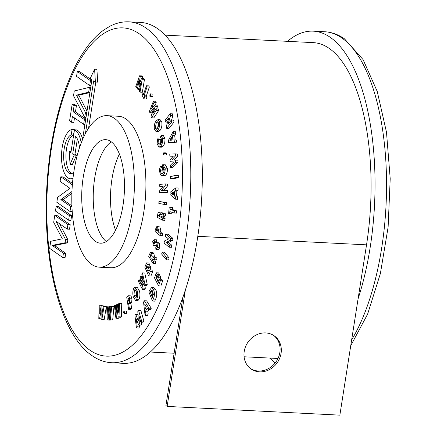 <?xml version="1.0" encoding="UTF-8"?>
<svg xmlns="http://www.w3.org/2000/svg" width="437" height="437" viewBox="0 0 437 437"><rect width="100%" height="100%" fill="white"/><g stroke="black" fill="none" stroke-linecap="round" stroke-linejoin="round"><path stroke-width="0.66" d="M265.691 332.928A20.228 17.868 -55.1 0 1 274.223 335.813A20.228 17.868 -55.1 0 1 279.724 358.16A20.228 17.868 -55.1 0 1 259.594 371.86A20.228 17.868 -55.1 0 1 251.062 368.975A20.228 17.868 -55.1 0 1 245.561 346.628A20.228 17.868 -55.1 0 1 265.691 332.928M250.467 368.538A20.228 17.868 124.9 0 0 258.382 371.008A20.228 17.868 124.9 0 0 278.347 357.695A20.228 17.868 124.9 0 0 273.606 335.403M182.879 297.297L165.923 405.569L167.136 406.415L339.86 415.15L366.534 244.846A159.603 65.452 92.9 0 0 313.28 42.635L165.099 35.146M185.354 290.092L167.136 406.415M275.201 362.956A170.665 69.986 92.9 0 1 270.23 358.094M287.475 41.335A170.665 69.986 92.9 0 1 313.231 31.164A170.665 69.986 92.9 0 1 330.328 37.391A170.665 69.986 92.9 0 1 358.078 298.826M165.514 122.054L165.153 120.104L170.195 113.74L170.539 115.619L168.037 124.184L171.342 120.011L171.703 121.961L174.002 122.076L168.966 128.44L166.661 128.325L166.317 126.457L168.829 117.87L165.514 122.054L167.573 122.158M171.703 121.961L166.661 128.325M171.342 120.011L173.647 120.126L174.002 122.076M170.539 115.619L172.844 115.734L171.588 120.022M170.195 113.74L172.5 113.855L172.844 115.734M99.084 305.015L99.876 305.255L99.696 313.875L101.231 305.671L101.897 305.873L101.876 314.542L103.263 306.288L104.05 306.534L101.876 319.458L101.105 319.223L101.127 310.445L99.565 318.753L98.806 318.518L99.084 305.015L101.389 305.13L102.176 305.376L102.171 305.72M99.565 318.753L101.105 318.83M101.876 319.458L104.175 319.573L106.355 306.648L104.05 306.534M103.263 306.288L106.355 306.648M101.897 305.873L104.203 305.987L104.203 306.337M101.231 305.671L104.203 305.987M99.876 305.255L102.176 305.376M107.284 320.081L110.353 320.124L107.284 320.081L106.672 306.867L108.829 306.867M107.475 306.796L107.857 315.23L108.851 306.676L109.523 306.61L110.064 315.033L110.905 306.49L111.703 306.419L110.386 319.802L109.605 319.873L109.053 311.346L108.054 320.01M109.605 319.873L111.91 319.988L110.386 319.802M111.703 306.419L114.008 306.534L112.691 319.917M109.523 306.61L110.883 306.681M115.914 318.245L118.214 318.36L118.984 317.999L116.679 317.885L115.914 318.245L114.439 305.72L116.57 305.408M119.028 317.186L118.984 317.999M115.237 305.337L116.176 313.34L116.608 304.693L117.285 304.371L118.378 312.297L118.656 303.72L119.454 303.344L119.011 316.781L118.236 317.147L117.121 309.123L116.679 317.885M118.236 317.147L120.536 317.262L121.317 316.896L119.011 316.781M119.454 303.344L121.759 303.458L121.317 316.896M117.285 304.371L118.635 304.442M123.911 310.936L124.485 311.931L124.163 313.629L123.589 312.624L123.911 310.936L126.342 311.002L126.785 312.045L126.222 313.733M126.342 313.793L124.163 313.629L126.468 313.75M124.485 311.931L126.785 312.045M128.587 309.303L126.746 297.368L128.576 295.756L129.696 298.154L129.368 302.3L128.582 303.393L129.363 308.446L128.587 309.303L130.892 309.418L131.663 308.566L130.887 303.507L131.674 302.42L132.001 298.269L130.881 295.871L128.576 295.756M128.609 298.176L127.861 298.733L128.238 301.175L128.948 298.984L128.554 298.165M129.363 308.446L131.663 308.566M128.582 303.393L130.887 303.507M129.368 302.3L131.674 302.42M129.696 298.154L132.001 298.269M127.861 298.733L128.91 298.788M133.247 296.728C132.52 293.489 132.744 290.561 133.908 287.945L134.94 287.246L137.202 290.916C137.928 294.134 137.71 297.04 136.546 299.64L135.47 300.383L133.247 296.728M135.699 297.968L135.093 297.936L136.087 297.586L136.475 291.971L135.028 289.578L134.367 290.031L133.984 295.685L135.41 298.039M134.94 287.246L137.245 287.366L139.501 291.031C140.233 294.248 140.015 297.16 138.851 299.755L137.775 300.498L135.47 300.383M136.246 291.14L136.502 296.608M136.546 299.64L138.851 299.755M137.202 290.916L139.501 291.031M134.367 290.031L135.749 290.097M133.984 295.685L136.284 295.805M142.402 289.398L144.707 289.518L145.335 288.24L143.03 288.125L142.402 289.398L138.371 281.22L139.021 279.899L140.599 279.975M144.822 285.579L145.335 288.24M139.021 279.899L141.593 285.121L140.146 277.621L140.692 276.506L143.396 281.472L141.817 274.228L142.467 272.906L144.937 284.269L144.303 285.552L141.561 280.532L143.03 288.125M144.303 285.552L146.603 285.672L147.236 284.383L144.937 284.269M142.467 272.906L144.773 273.021L147.236 284.383M140.692 276.506L142.331 276.588M148.635 275.878L150.934 275.993L152.644 271.656L150.339 271.541L148.635 275.878L144.844 267.22L146.548 262.888L148.853 263.003L149.558 264.614L148.968 266.117M146.548 262.888L147.253 264.5L146.138 267.329L146.827 268.897L147.941 266.062L148.635 267.646L147.52 270.481L148.514 272.754L149.629 269.924L151.934 270.039L152.644 271.656M149.629 269.924L150.339 271.541M147.52 270.481L149.372 270.574M148.635 267.646L150.94 267.761L150.077 269.946M147.941 266.062L150.246 266.182L150.94 267.761M146.138 267.329L147.416 267.395M147.253 264.5L149.558 264.614M153.021 263.538L148.733 256.382L149.274 254.607L150.618 252.428L151.573 253.242L152.196 256.809L154.736 257.912L154.179 259.736L151.759 258.682L153.529 261.867L153.021 263.538L155.321 263.658L155.834 261.987L154.496 259.753M151.065 254.842L150.038 256.044L150.918 257.508L151.065 254.842L150.754 254.585M150.618 252.428L152.917 252.542L153.873 253.362L154.501 256.923L157.041 258.027L156.484 259.851L154.179 259.736M153.529 261.867L155.834 261.987M151.715 258.835L152.169 258.857M154.736 257.912L157.041 258.027M152.196 256.809L154.501 256.923M151.573 253.242L153.873 253.362M150.038 256.044L151.284 256.104M154.141 239.689L154.398 241.732L153.573 242.53L153.677 243.704L156.238 242.606L156.992 243.098L157.61 247.626L155.862 249.341L155.78 247.282L156.774 246.517L156.604 244.889L153.977 245.889L153.278 245.485L152.732 241.432L154.141 239.689L156.446 239.804L156.697 241.847L155.867 242.661M156.85 245.856L153.977 245.889M155.49 245.141L156.757 245.201M156.604 244.889L156.309 244.715M157.61 247.626L159.909 247.741L158.167 249.461M158.385 249.489L155.862 249.341M156.992 243.098L159.297 243.212L159.909 247.741M156.238 242.606L158.538 242.721L159.297 243.212M153.573 242.53L155.872 242.644M154.398 241.732L156.697 241.847M162.542 220.182L157.32 217.326L157.588 215.283C157.894 212.682 158.576 211.639 159.631 212.147L160.761 214.818L163.4 213.698L163.121 215.802L160.581 217.047L162.799 218.254L162.542 220.182L164.847 220.297L165.099 218.369L162.908 216.987L165.426 215.916L165.699 213.813L163.4 213.698M161.93 212.262L159.177 212.005L161.93 212.262L162.941 213.895M159.374 214.004L158.544 215.933L159.614 216.517L159.232 213.961M162.799 218.254L165.099 218.369M160.581 217.047L162.886 217.162M160.608 216.867L162.908 216.987M163.121 215.802L165.426 215.916M158.544 215.933L159.685 215.993M158.615 215.403L159.745 215.463M164.246 204.423L166.546 204.538L166.694 202.577L164.388 202.462L164.246 204.423L158.839 203.407L158.981 201.446L166.694 202.577M158.981 201.446L164.388 202.462M159.718 186.337L159.778 184.348L165.246 183.95L165.191 185.856L161.472 190.587L165.06 190.324L165 192.313L167.3 192.427L161.832 192.826L159.527 192.712L159.581 190.811L163.318 186.075L159.718 186.337L163.077 186.375M165 192.313L159.527 192.712M165.06 190.324L167.36 190.439L167.3 192.427M165.191 185.856L167.491 185.971L164.012 190.401M165.246 183.95L167.551 184.064L167.491 185.971M160.401 166.415L161.166 167.48L160.521 170.812C160.778 173.068 161.422 173.992 162.46 173.582C163.531 173.101 164.126 171.615 164.241 169.124L163.22 166.71L163.307 169.665L162.335 170.08L162.406 164.825L163.034 164.7L165.235 168.78C165.066 172.582 164.159 174.833 162.509 175.537L161.777 175.679L160.587 174.991L159.505 171.26L159.696 168.655L160.401 166.415L162.225 166.508M162.509 175.537L164.815 175.652L161.777 175.679M165.235 168.78L167.535 168.9C167.366 172.697 166.459 174.947 164.815 175.652M163.034 164.7L165.339 164.82L167.535 168.9M162.335 170.08L164.203 170.173M163.307 169.665L164.236 169.714M160.521 170.812L162.826 170.933L163.252 172.921M161.985 173.675L162.46 173.582M162.843 170.102L162.826 170.933M161.166 167.48L162.258 167.535M166.164 155.08L163.64 155.037L166.164 155.08L166.65 153.611L164.35 153.491L163.859 154.96L163.209 154.294L163.689 152.824L166.213 152.863L166.65 153.611M163.689 152.824L164.35 153.491M157.599 138.857L158.44 139.441L158.085 143.096L159.325 144.997L160.303 144.5C161.324 143.505 161.777 141.812 161.663 139.419L160.516 137.322L161.051 135.383L162.624 138.463C162.815 142.151 162.122 144.756 160.548 146.297L159.035 147.078L157.107 144.057L157.599 138.857L159.898 138.971L160.74 139.556L160.608 144.144M160.548 146.297L162.854 146.411L161.34 147.193L159.035 147.078M162.624 138.463L164.924 138.584C165.12 142.265 164.427 144.876 162.854 146.411M161.051 135.383L163.356 135.497L164.924 138.584M158.085 143.096L160.384 143.216M158.44 139.441L160.74 139.556M157.959 130.062L156.014 131.466L154.381 129.357C154.01 125.922 154.529 123.158 155.943 121.054L157.866 119.651L159.5 121.732C159.898 125.162 159.385 127.943 157.959 130.062L160.259 130.177L158.32 131.581L156.014 131.466M155.293 128.025L156.304 129.352L157.599 128.38L158.647 125.446L158.598 123.065L157.582 121.77L156.309 122.71L155.293 128.025L157.642 128.32M157.866 119.651L160.171 119.765L161.799 121.847C162.198 125.277 161.685 128.057 160.259 130.177M158.615 122.83L157.599 128.145M159.5 121.732L161.799 121.847M156.309 122.71L158.538 122.824M149.88 112.708L149.416 111.282L153.469 101.127L153.933 102.553L151.377 108.977L154.736 105.049L155.157 106.36L152.857 113.582L155.954 108.851L156.424 110.293L158.724 110.414L153.819 117.908L151.513 117.793L151.044 116.34L153.589 108.371L149.88 112.708L152.169 112.828M156.424 110.293L151.513 117.793M155.954 108.851L158.26 108.966L158.724 110.414M155.157 106.36L157.457 106.475L156.692 108.884M154.736 105.049L157.036 105.164L157.457 106.475M153.933 102.553L156.233 102.673L155.277 105.077M153.469 101.127L155.774 101.242L156.233 102.673M150.59 95.878L149.847 96.233L149.951 94.441L150.694 94.075L150.59 95.878L152.89 95.993L152.152 96.348M152.382 96.572L149.847 96.233M152.994 94.195L150.459 93.857L152.994 94.195L152.89 95.993M142.877 93.502L143.462 94.594L146.422 85.761L147.04 86.919L144.084 95.752L144.652 96.817L146.952 96.932L146.269 98.97L143.97 98.855L142.194 95.539L142.877 93.502L143.811 93.545M144.652 96.817L143.97 98.855M144.084 95.752L146.384 95.867L146.952 96.932M147.04 86.919L149.345 87.034L146.384 95.867M146.422 85.761L148.722 85.881L149.345 87.034M138.179 89.754L137.606 89.006L138.851 80.577L136.437 87.482L135.76 86.597L139.545 75.792L140.206 76.65L138.95 85.188L141.528 78.37L142.178 79.223L144.483 79.337L142.331 92.273L140.031 92.158L139.348 91.273L140.725 83.019L138.179 89.754L139.594 89.825M142.178 79.223L140.031 92.158M141.528 78.37L143.828 78.485L144.483 79.337M140.206 76.65L142.506 76.77L142.265 78.409M139.545 75.792L141.845 75.907L142.506 76.77M136.437 87.482L137.824 87.553M136.415 327.919L138.715 328.034L139.534 326.947L137.234 326.832L136.415 327.919L134.929 315.421L135.754 314.329L137.972 314.443M139.305 324.991L139.534 326.947M135.754 314.329L138.338 320.987L137.808 311.597L138.622 310.527L141.61 321.026L140.801 322.096L138.906 315.476L139.387 323.975L138.644 324.959L136.3 318.939L137.234 326.832M138.644 324.959L140.949 325.073L141.686 324.09L139.387 323.975M141.577 322.14L141.686 324.09M140.801 322.096L143.101 322.216L143.91 321.14L141.61 321.026M138.622 310.527L140.922 310.641L143.91 321.14M158.582 285.853L160.887 285.967L162.668 280.822L160.363 280.707L158.582 285.853L154.518 277.937L156.299 272.792L158.604 272.912L159.363 274.387L158.888 275.758M156.299 272.792L157.058 274.267L155.894 277.632L156.626 279.063L157.795 275.698L158.538 277.145L157.369 280.51L158.44 282.592L159.603 279.227L161.909 279.341L162.668 280.822M159.603 279.227L160.363 280.707M157.369 280.51L159.128 280.598M158.538 277.145L160.838 277.26L160.15 279.254M157.795 275.698L160.095 275.818L160.838 277.26M155.894 277.632L157.102 277.692M157.058 274.267L159.363 274.387M166.339 259.802L168.638 259.917L169.114 257.939L166.814 257.819L166.339 259.802L161.668 254.061L162.143 252.078L164.449 252.198L169.114 257.939M162.143 252.078L166.814 257.819M169.103 247.205L171.402 247.326L171.779 245.212L169.48 245.091L169.103 247.205L164.088 243.01L164.449 240.989L168.6 238.984L165.301 236.22L165.678 234.106L167.977 234.227L172.992 238.422L172.631 240.454L168.491 242.459L171.779 245.212M165.678 234.106L170.692 238.307L170.326 240.339L166.191 242.344L168.491 242.459M166.191 242.344L169.48 245.091M170.326 240.339L172.631 240.454M170.692 238.307L172.992 238.422M169.632 213.671L168.627 213.343L169.245 206.941L170.25 207.269L170.048 209.378L174.39 210.781L174.172 213.021L169.829 211.617L169.632 213.671L171.938 213.786L172.074 212.344M174.172 213.021L176.477 213.136L176.695 210.902L174.39 210.781M170.048 209.378L172.347 209.492L176.695 210.902M170.25 207.269L172.549 207.384L172.347 209.492M169.245 206.941L172.549 207.384M175.292 199.168L170.059 194.514L170.162 192.253L175.811 187.877L175.707 190.193L174.543 191.084L174.319 195.863L175.401 196.847L175.292 199.168L177.597 199.283L177.701 196.961L176.624 195.978L176.843 191.198L178.006 190.314L178.116 187.992L175.811 187.877M171.555 193.405L173.352 195.011L173.494 191.898L171.555 193.405L173.418 193.498M175.401 196.847L177.701 196.961M174.319 195.863L176.624 195.978M174.543 191.084L176.843 191.198M175.707 190.193L178.006 190.314M178.301 177.608L172.795 178.913L170.49 178.799L170.496 176.614L176.002 175.308L178.307 175.423L178.301 177.608L175.996 177.493L170.49 178.799M176.002 175.308L175.996 177.493M169.856 156.178L169.764 154.042L175.341 153.884L175.434 155.965L171.992 159.827L175.614 160.128L175.707 162.187L178.012 162.302L172.659 167.611L170.354 167.491L170.261 165.35L173.675 161.974L170.097 161.674L170.02 159.871L173.418 156.069L169.856 156.178L173.243 156.26M175.707 162.187L170.354 167.491M175.614 160.128L177.919 160.242L178.012 162.302M171.992 159.827L177.919 160.242M175.434 155.965L177.739 156.08L174.292 159.942M175.341 153.884L177.646 153.999L177.739 156.08M174.363 142.074L168.567 142.642L168.327 140.545L173.161 131.603L173.407 133.755L172.407 135.585L172.921 140.015L174.117 139.922L174.363 142.074L176.668 142.194L168.567 142.642M171.512 137.245L169.856 140.315L171.845 140.13L171.512 137.245M173.161 131.603L175.461 131.723L175.712 133.869L174.713 135.699L175.204 139.977M174.117 139.922L176.417 140.037L176.668 142.194M172.407 135.585L174.713 135.699M173.407 133.755L175.712 133.869M110.905 141.55A51.834 21.255 92.9 0 1 123.829 198.972A51.834 21.255 92.9 0 1 100.477 243.19A51.834 21.255 92.9 0 1 95.288 241.295A51.834 21.255 92.9 0 1 82.364 183.873A51.834 21.255 92.9 0 1 105.716 139.66A51.834 21.255 92.9 0 1 110.905 141.55M114.527 118.438A75.852 31.103 -87.1 0 0 106.928 115.668A75.852 31.103 -87.1 0 0 72.755 180.377A75.852 31.103 -87.1 0 0 91.666 264.412A75.852 31.103 -87.1 0 0 99.265 267.176A75.852 31.103 -87.1 0 0 133.438 202.468A75.852 31.103 -87.1 0 0 114.527 118.438M99.265 267.176L110.78 267.761A75.852 31.103 -87.1 0 0 144.953 203.052A75.852 31.103 -87.1 0 0 126.042 119.017A75.852 31.103 -87.1 0 0 118.443 116.253L106.928 115.668M111.375 141.888A51.834 21.255 -87.1 0 0 93.381 190.931A51.834 21.255 -87.1 0 0 106.333 241.541A51.834 21.255 -87.1 0 1 93.381 190.931A51.834 21.255 -87.1 0 1 111.375 141.888M73.766 172.336A19.523 8.008 92.9 0 1 70.69 173.609A19.523 8.008 92.9 0 1 68.735 172.899A19.523 8.008 92.9 0 1 63.72 153.005A19.523 8.008 92.9 0 1 71.226 134.858L72.061 129.499A24.691 10.122 -87.1 0 0 61.704 151.552A24.691 10.122 -87.1 0 0 67.954 177.87A24.691 10.122 -87.1 0 0 70.428 178.771A24.691 10.122 -87.1 0 0 73.001 178.116M70.428 178.771L72.733 178.891A24.691 10.122 -87.1 0 0 72.913 178.891M71.226 134.858L73.531 134.973L74.366 129.62L72.061 129.499M71.854 173.467A19.523 8.008 92.9 0 1 71.04 173.014A19.523 8.008 92.9 0 1 66.025 153.119A19.523 8.008 92.9 0 1 73.531 134.973M157.599 28.656A170.665 69.986 -87.1 0 0 140.501 22.434L128.986 21.85A170.665 69.986 92.9 0 1 146.084 28.077A170.665 69.986 92.9 0 1 188.637 217.151A170.665 69.986 92.9 0 1 111.752 362.743L123.267 363.322A170.665 69.986 -87.1 0 0 200.151 217.73A170.665 69.986 -87.1 0 0 157.599 28.656M62.764 257.53L63.436 253.236L52.221 245.403L65.075 242.764L65.572 239.596L56.002 221.269L67.216 229.103L67.921 224.618L54.767 215.43L53.691 222.296L62.316 238.81L50.714 241.3L49.61 248.342L62.764 257.53L65.069 257.644L65.741 253.351L54.527 245.523L67.38 242.885L67.877 239.716L59.53 223.733M67.216 229.103L69.521 229.217L70.22 224.733L57.072 215.545L54.767 215.43M71.635 215.709L58.482 206.526L56.182 206.406L55.455 211.022L68.609 220.204L70.914 220.324L71.635 215.709L69.33 215.594L56.182 206.406M72.466 183.431L63.119 176.903L60.819 176.788L60.093 181.404L69.996 188.32L57.597 197.344L56.826 202.282L69.98 211.464L72.231 211.579M71.919 205.854L63.152 199.731L71.886 193.373M85.756 119.072L75.454 111.877L76.42 105.716L74.481 104.361L72.176 104.246L69.57 120.902L71.51 122.256L73.809 122.371L74.503 117.946M87.001 111.124L78.78 95.239L89.907 92.551M91.846 80.157L79.616 71.619L77.316 71.499L76.551 76.382L89.694 85.559L90.994 85.625M81.189 142.981A24.691 10.122 -87.1 0 0 74.465 129.833L70.87 152.797L69.193 151.628L70.073 164.35L72.378 164.465L76.464 155.211L74.984 154.179L77.365 138.977M82.62 139.097A24.691 10.122 -87.1 0 0 76.77 129.947L74.465 129.833M85.412 133.585L93.676 80.818L95.392 82.014L97.697 82.134L96.905 69.292L94.605 69.177L90.257 78.431L91.934 79.6L82.527 139.671M88.574 128.227L95.807 82.036M119.416 154.103A51.834 21.255 -87.1 0 0 115.565 230.195A51.834 21.255 92.9 0 1 119.416 154.103M63.436 253.236L65.741 253.351M52.221 245.403L54.527 245.523M65.075 242.764L67.38 242.885M65.572 239.596L67.877 239.716M67.921 224.618L70.22 224.733M68.609 220.204L69.33 215.594M69.98 211.464L70.75 206.532L71.952 206.592M70.75 206.532L60.847 199.616L63.152 199.731M60.847 199.616L71.952 191.526M72.351 184.846L60.819 176.788M71.51 122.256L72.411 116.482L83.625 124.316L84.368 119.591L73.148 111.763L75.454 111.877M84.368 119.591L85.663 119.656M73.148 111.763L74.115 105.596L76.42 105.716M74.115 105.596L72.176 104.246M83.625 124.316L84.925 124.381M84.712 117.362L85.477 112.511L76.475 95.124L88.656 92.18L89.416 87.329L74.263 90.989L73.52 95.73L84.712 117.362L86.013 117.427M85.477 112.511L86.772 112.577M76.475 95.124L78.78 95.239M88.656 92.18L89.956 92.245M89.416 87.329L90.716 87.395M89.694 85.559L90.459 80.681L77.316 71.499M90.459 80.681L91.754 80.747M70.073 164.35L74.159 155.097L72.684 154.064L75.497 136.093A19.523 8.008 92.9 0 1 79.512 147.679M95.392 82.014L94.605 69.177M69.193 151.628L71.04 151.721M74.159 155.097L76.464 155.211M72.684 154.064L74.984 154.179M160.035 235.554L155.004 231.446L155.353 229.458L156.85 226.503L157.489 226.792L158.5 229.9L158.232 231.943L160.363 233.68L160.035 235.554L162.335 235.669L162.662 233.8L160.532 232.058L160.805 230.02L159.795 226.907L156.85 226.503M157.298 231.178L157.173 228.606L156.67 228.698L156.271 230.337L157.298 231.178M157.173 228.606L156.67 228.698L157.293 228.731M160.363 233.68L162.662 233.8M158.232 231.943L160.532 232.058M158.5 229.9L160.805 230.02M157.489 226.792L159.795 226.907M156.271 230.337L157.435 230.397M145.062 315.356L143.56 302.18L144.336 300.743L148.941 308.178L148.143 309.653L147.198 308.112L145.559 311.149L145.86 313.881L145.062 315.356L147.367 315.47L148.165 313.995L147.859 311.264L148.717 309.68M144.762 304.179L145.275 308.708L146.346 306.73L144.762 304.179M144.336 300.743L146.635 300.858L151.246 308.293L150.448 309.767L148.143 309.653M145.86 313.881L148.165 313.995M145.559 311.149L147.859 311.264M148.941 308.178L151.246 308.293M152.458 301.027L148.897 291.921L149.722 290.01L151.672 287.568L153.633 289.868C154.774 292.959 154.66 296.029 153.3 299.083L152.458 301.027L154.764 301.142L155.599 299.198C156.965 296.144 157.074 293.074 155.938 289.982L153.977 287.688L151.672 287.568M150.246 291.987L152.491 297.723L152.912 291.457L151.705 289.971L150.246 291.987L152.551 292.102L153.453 294.412M152.874 291.359L152.551 292.102M153.633 289.868L155.938 289.982M150.481 291.435L152.786 291.555M197.808 236.319L366.534 244.846M351.648 339.888A170.665 69.986 -87.1 0 0 386.341 171.779A170.665 69.986 -87.1 0 0 341.843 37.97A170.665 69.986 -87.1 0 0 324.746 31.748C331.721 32.147 338.309 34.523 344.509 38.871L363.076 59.59L377.257 91.513L386.499 132.291L390.208 178.76L388.111 227.164L380.387 273.535L367.632 314.105L350.736 345.7M128.079 298.493L128.844 298.531M150.181 255.585L151.311 255.64M139.376 33.867A164.345 67.391 -87.1 0 0 51.479 147.919A164.345 67.391 -87.1 0 0 89.847 350.146A164.345 67.391 -87.1 0 0 177.744 236.089A164.345 67.391 -87.1 0 0 139.376 33.867M156.364 229.807L157.506 229.867M153.3 299.083L155.599 299.198M150.306 352.031L174.117 353.238M244.081 356.772L277.992 358.487M324.746 31.748L313.231 31.164M128.986 21.85C122.442 21.555 116.051 23.035 109.813 26.296L103.263 30.382C96.774 35.162 90.705 41.63 85.057 49.785C77.791 60.29 71.389 73.083 65.845 88.154C55.204 117.558 48.851 150.754 46.792 187.746C42.64 262.703 60.552 334.458 91.989 355.62C98.188 359.968 104.776 362.344 111.752 362.743"/></g></svg>
